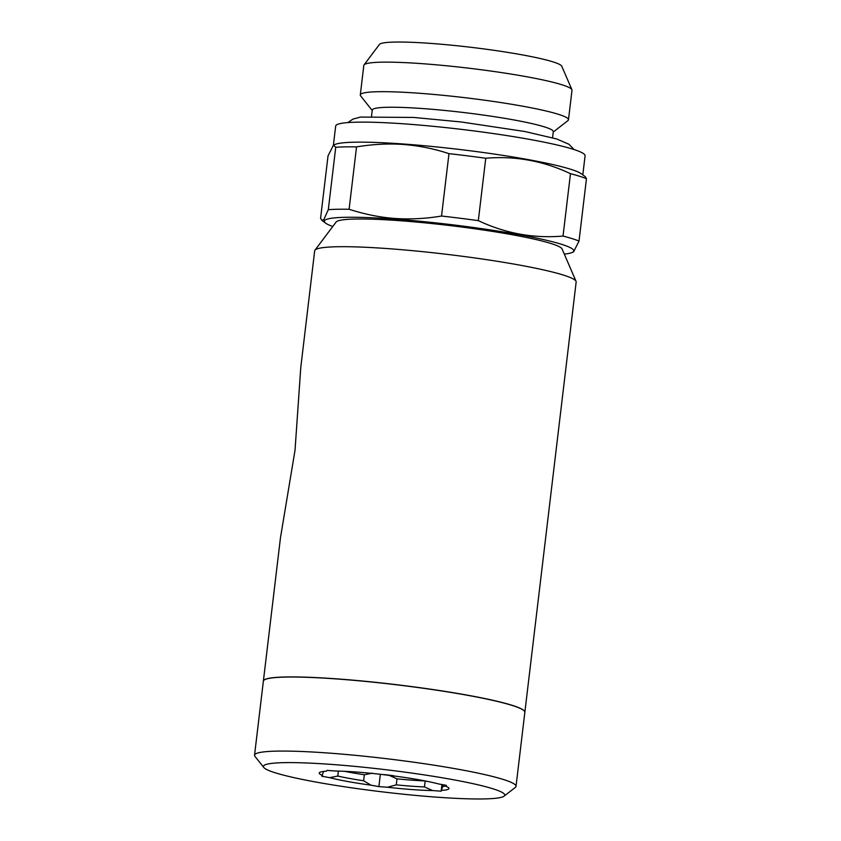 <?xml version="1.0" encoding="UTF-8"?>
<svg xmlns="http://www.w3.org/2000/svg" width="841" height="841" viewBox="0 0 841 841"><rect width="100%" height="100%" fill="white"/><g stroke="black" fill="none" stroke-linecap="round" stroke-linejoin="round"><path stroke-width="1.26" d="M349.099 209.262C364.647 214.287 379.817 217.346 394.629 218.429C410.114 219.501 425.746 218.702 441.536 216.032L448.978 153.651C434.103 148.741 418.923 145.682 403.449 144.484C388.637 143.401 373.005 144.2 356.542 146.881L349.099 209.262A136.726 12.604 6.8 0 0 328.305 209.651L335.738 147.27L333.446 145.136L328.022 155.921L320.579 218.303L321.809 220.3L323.743 219.774L328.305 209.651M300.784 367.401L295.023 450.271L280.474 537.704L263.38 681.031A131.659 12.142 -173.2 0 0 263.38 681.084M300.731 367.843L314.681 250.807A131.659 12.142 6.8 0 1 314.955 250.187A131.659 12.142 6.8 0 1 446.855 254.339A131.659 12.142 6.8 0 1 576.043 281.315A131.659 12.142 6.8 0 1 576.159 281.987L524.858 712.211A131.659 12.142 -173.2 0 0 337.462 678.908A131.659 12.142 -173.2 0 0 263.38 681.031M323.617 771.449L321.809 776.222L329.661 777.652A65.325 6.024 6.8 0 0 371.028 785.189L363.627 780.774L364.342 774.761L372.458 773.173M364.342 774.761A62.287 5.74 6.8 0 1 344.347 771.292M445.53 785.2L445.635 786.156L446.361 785.347L438.508 783.917A65.325 6.024 6.8 0 0 397.141 776.39L380.721 774.33A65.325 6.024 6.8 0 0 335.58 771.029L327.012 770.398L326.297 771.197A65.325 6.024 6.8 0 0 319.559 772.532A65.325 6.024 6.8 0 0 322.524 775.423M335.738 147.27A136.726 12.604 6.8 0 1 356.542 146.881M333.446 145.125L335.128 144.421A125.582 11.574 6.8 0 1 403.953 144.042A125.582 11.574 6.8 0 1 581.299 173.772L585.241 176.673L586.461 178.681L579.018 241.062L573.594 251.848M448.978 153.651A136.726 12.604 6.8 0 1 485.762 158.255L478.319 220.647C505.483 233.462 533.72 238.602 563.028 236.058A136.726 12.604 6.8 0 1 579.018 241.062M563.028 236.058L570.471 173.677C543.307 160.862 515.07 155.722 485.762 158.255M570.471 173.677A136.726 12.604 6.8 0 1 586.461 178.681M372.216 110.476L360.642 95.895A104.82 9.661 6.8 0 1 360.295 94.949L363.817 65.409A104.82 9.661 6.8 0 1 364.027 64.915A104.82 9.661 6.8 0 1 448.053 65.924A104.82 9.661 6.8 0 1 561.714 84.699A104.82 9.661 6.8 0 1 571.901 89.703A104.82 9.661 6.8 0 1 571.996 90.239L568.474 119.779A104.82 9.661 6.8 0 1 567.917 120.61L553.231 132.069M360.295 94.949A104.82 9.661 6.8 0 1 441.809 95.191A104.82 9.661 6.8 0 1 558.193 114.239A104.82 9.661 6.8 0 1 568.474 119.779M524.374 711.076A131.564 12.131 -173.2 0 0 337.504 678.918A131.564 12.131 -173.2 0 0 264.127 680.043M332.752 226.502A125.582 11.574 6.8 0 1 325.73 223.212A125.582 11.574 6.8 0 1 394.997 219.144A125.582 11.574 6.8 0 1 524.248 235.627A125.582 11.574 6.8 0 1 571.912 252.563A125.582 11.574 6.8 0 1 564.311 254.119M314.955 250.187L336.137 222.013A113.934 10.502 6.8 0 1 450.282 225.609A113.934 10.502 6.8 0 1 562.082 248.957L576.043 281.315M443.154 784.769L441.147 791.181L441.945 784.548M263.801 767.486L254.97 756.364A131.659 12.142 6.8 0 1 254.539 755.186A131.659 12.142 6.8 0 1 386.713 758.719A131.659 12.142 6.8 0 1 516.017 786.367A131.659 12.142 6.8 0 1 515.323 787.418L504.116 796.143A121.535 11.206 6.8 0 1 436.384 797.142A121.535 11.206 6.8 0 1 263.801 767.486A121.535 11.206 6.8 0 1 385.409 769.662A121.535 11.206 6.8 0 1 504.116 796.143M445.614 785.872A62.287 5.74 6.8 0 1 442.934 786.577M333.404 145.146L335.685 126.045A125.582 11.574 6.8 0 1 406.34 124.016A125.582 11.574 6.8 0 1 585.084 155.785L582.813 174.875M338.376 771.081L337.777 776.064L329.661 777.652M516.017 786.367L524.847 712.316A131.659 12.142 -173.2 0 0 337.451 679.013A131.659 12.142 -173.2 0 0 263.37 681.136L254.539 755.186M371.543 116.153L372.258 110.087A91.154 8.399 6.8 0 1 443.144 110.297A91.154 8.399 6.8 0 1 544.348 126.854A91.154 8.399 6.8 0 1 553.283 131.68L552.558 137.735M424.936 780.911A62.287 5.74 6.8 0 1 396.994 778.85L396.279 784.863L387.449 787.239A65.325 6.024 6.8 0 0 432.589 790.551L424.474 786.924L425.189 780.953M424.474 786.924A62.287 5.74 6.8 0 1 396.279 784.863M363.627 780.774A62.287 5.74 6.8 0 1 337.777 776.064M441.536 216.032A136.726 12.604 6.8 0 1 478.319 220.647M445.635 786.156A65.325 6.024 6.8 0 1 448.737 787.933A65.325 6.024 6.8 0 1 441.872 790.372M392.327 775.518A64.315 5.929 6.8 0 1 384.242 774.593M393.588 775.749A65.325 6.024 6.8 0 1 388.878 775.223L396.994 778.85M364.027 64.915L379.407 44.468A91.963 8.484 6.8 0 1 453.12 45.351A91.963 8.484 6.8 0 1 552.831 61.824A91.963 8.484 6.8 0 1 561.767 66.218L571.901 89.703M376.011 773.815L388.878 775.223M371.028 785.189L378.881 786.619L380.311 774.603M378.881 786.619L387.449 787.239M432.589 790.551L441.147 791.181M571.912 252.563L573.594 251.858M325.73 223.212L321.798 220.31M347.827 122.586L352.915 119.117L360.484 117.067L413.698 117.446L461.036 121.956L524.837 131.511L556.689 138.954L568.915 144.242L574.098 149.561"/></g></svg>
